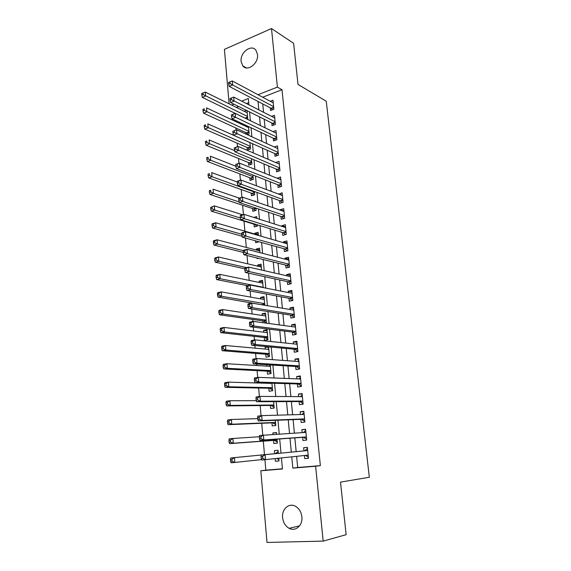 <?xml version="1.0" encoding="UTF-8"?>
<svg xmlns="http://www.w3.org/2000/svg" width="571" height="571" viewBox="0 0 571 571"><rect width="100%" height="100%" fill="white"/><g stroke="black" fill="none" stroke-linecap="round" stroke-linejoin="round"><path stroke-width="0.86" d="M257.514 54.495C258.756 63.452 247.307 72.174 242.789 65.872L241.119 61.475C239.884 52.589 251.347 43.767 255.922 50.248L257.514 54.495M301.866 516.805C302.93 525.306 295.521 531.936 289.162 528.318C285.407 526.155 283.223 522.593 282.602 517.647C281.567 509.089 289.133 502.437 295.607 506.363C299.161 508.54 301.252 512.023 301.866 516.805M229.121 103.843L224.417 49.356L271.496 28.55L293.601 43.282L298.005 84.437L326.255 101.224L369.33 477.256L340.516 482.117L346.133 534.684L323.172 541.108L267.007 542.45L260.811 470.782L282.452 468.991L281.439 457.942M264.923 459.684L265.843 470.154L260.811 470.782M234.517 112.915L234.574 113.572M235.159 120.267L235.252 121.359M235.837 127.968L236.016 129.995M237.165 143.157L237.465 146.576M238.514 158.481L238.935 163.32M239.863 173.941L240.42 180.222M241.233 189.536L241.911 197.28M242.611 205.267L243.424 214.518M244.003 221.141L244.888 231.176M245.487 238.036L246.308 247.436M247.022 255.508L247.75 263.838M248.571 273.159L249.199 280.397M250.127 290.982L250.669 297.106M251.154 302.673L251.204 303.237M251.711 308.982L252.146 313.964M252.625 319.432L252.81 321.509M253.303 327.162L253.638 330.987M254.109 336.34L254.423 339.973M254.916 345.519L255.144 348.167M255.601 353.406L256.058 358.617M256.536 364.062L256.665 365.504M257.114 370.636L257.714 377.452M258.642 388.023L259.384 396.481M260.176 405.567L261.068 415.702M261.732 423.282L262.774 435.123M263.302 441.169L264.487 454.687M270.297 107.876L270.554 110.51L273.873 109.261L272.981 100.225L270.269 101.267M271.775 122.979L272.039 125.634L275.379 124.428L274.473 115.313L271.61 116.37M273.273 138.218L273.538 140.901L276.899 139.724L275.986 130.531L272.952 131.615M274.779 153.592L275.044 156.297L278.427 155.155L277.506 145.876L274.287 146.99M276.307 169.102L276.571 171.828L279.968 170.729L279.041 161.365L275.657 162.521M277.841 184.747L278.113 187.495L281.532 186.431L280.589 176.996L277.206 178.273M279.39 200.528L279.662 203.312L283.102 202.284L282.153 192.755L278.762 194.161M280.953 216.459L281.225 219.264L284.686 218.279L283.73 208.665L280.29 209.671L280.34 210.192M282.531 232.533L282.809 235.359L286.285 234.417L285.322 224.717L281.86 225.681L281.924 226.373M284.122 248.749L284.401 251.597L287.898 250.698L286.928 240.912L283.444 241.833L283.53 242.696M285.728 265.108L286.014 267.985L289.533 267.128L288.548 257.25L285.043 258.135L285.143 259.17M287.349 281.624L287.634 284.529L291.174 283.708L290.182 273.745L286.656 274.587L286.778 275.8M288.983 298.283L289.276 301.217L292.83 300.446L291.838 290.389L288.291 291.189L288.426 292.58M290.639 315.106L290.925 318.061L294.508 317.333L293.501 307.184L289.932 307.94L290.089 309.518M292.302 332.079L292.595 335.063L296.199 334.385L295.186 324.135L291.595 324.842L291.767 326.612M293.986 349.209L294.279 352.221L297.905 351.586L296.877 341.244L293.266 341.908L293.458 343.87M295.678 366.503L295.978 369.544L299.625 368.959L298.59 358.517L294.957 359.13L295.171 361.286M297.391 383.955L297.698 387.024L301.367 386.488L300.317 375.946L296.663 376.517L296.899 378.873M299.125 401.57L299.425 404.675L303.122 404.182L302.066 393.547L298.39 394.069L298.64 396.617M300.867 419.357L301.174 422.49L304.893 422.048L303.829 411.306L300.125 411.777L300.396 414.539M302.63 437.315L302.944 440.477L306.677 440.084L305.606 429.242L301.881 429.663L302.173 432.632M279.012 460.854L275.429 461.254L275.186 458.606M278.041 450.255L274.465 450.583L274.744 453.688M276.443 432.718L272.867 432.932L273.009 434.46M273.545 440.412L273.823 443.503L277.392 443.132L277.028 439.142M271.96 422.861L272.231 425.916L275.779 425.502L275.308 420.313M270.383 405.467L270.661 408.493L274.18 408.029L273.602 401.663M268.827 388.23L269.098 391.235L272.603 390.721L271.917 383.198M266.7 364.698L266.828 366.111M267.285 371.15L267.549 374.126L271.032 373.57L270.247 364.919M268.648 347.411L265.108 347.082L265.287 349.074M265.751 354.227L266.022 357.182L269.483 356.568L268.591 346.811M267.128 330.809L263.595 330.381L263.759 332.201M264.237 337.461L264.501 340.38L267.942 339.731L267.028 329.703L263.595 330.381M265.622 314.357L262.096 313.822L262.246 315.47M262.731 320.838L262.903 322.679M264.137 298.048L260.619 297.412L260.747 298.897M262.66 281.888L259.148 281.153L259.263 282.467M261.197 265.865L257.692 265.037L257.792 266.193M259.741 249.984L256.243 249.063L256.336 250.055M257.05 257.999L257.107 258.634L258.335 258.313M258.306 234.246L254.816 233.232L254.887 234.067M255.501 240.812L255.672 242.718L258.991 241.776M253.995 224.189L254.245 226.937L257.55 225.995L257.45 224.853M252.582 208.572L252.832 211.299L256.122 210.321L255.915 208.08M251.183 193.091L251.426 195.796L254.702 194.775L254.395 191.471M249.798 177.745L250.041 180.422L253.296 179.373L252.896 175.011M248.421 162.535L248.663 165.183L251.897 164.098L251.404 158.702M247.057 147.454L247.293 150.08L250.512 148.952L249.927 142.543M245.708 132.493L245.844 134.021M265.843 470.154L282.438 468.777M248.728 102.652L246.408 103.551M238.707 106.541L236.408 107.441M275.429 461.254L279.019 460.933L278.769 458.22M278.327 453.395L278.041 450.233L274.465 450.583M276.578 434.231L276.421 432.532L272.867 432.932M274.844 415.26L272.181 415.331M267.264 346.683L265.108 347.082M266.065 323.115L266.421 323.043L265.508 313.101L262.096 313.822M264.794 305.285L264.009 296.649L260.619 297.412M263.181 287.577L262.517 280.347L259.148 281.153M261.575 270.033L261.04 264.195L257.692 265.037M259.991 252.667L259.577 248.178L256.243 249.063M258.42 235.466L258.128 232.304L254.816 233.232M256.857 218.422L256.693 216.573L253.745 217.437M255.316 201.542L255.266 200.978L254.423 201.235M247.207 134.642L249.142 133.942L248.464 126.534M246.572 125.649L245.359 126.098M247.307 119.239L247.785 119.061L247.015 110.674M246.444 110.389L244.16 111.266M296.613 456.322L297.684 467.506L320.367 465.629L281.995 89.711L262.696 97.22M262.753 103.929L263.552 112.273M264.216 119.225L265.044 127.797M265.701 134.656L266.55 143.464M267.199 150.223L268.07 159.266M268.705 165.925L269.598 175.218M270.233 181.778L271.146 191.314M271.767 197.766L272.71 207.559M273.316 213.904L274.28 223.946M274.879 230.184L275.872 240.491M276.464 246.622L277.477 257.193M278.056 263.21L279.098 274.044M279.662 279.947L280.732 291.053M281.289 296.841L282.381 308.226M282.923 313.893L284.044 325.563M284.579 331.101L285.728 343.064M286.249 348.481L287.427 360.729M287.934 366.018L289.14 378.566M289.633 383.726L290.867 396.574M291.353 401.599L292.616 414.76M293.087 419.649L294.379 433.118M294.836 437.871L296.163 451.654M304.414 455.494L304.721 458.627L308.483 458.292L307.398 447.35L303.651 447.714L303.965 450.89M271.496 28.55L277.399 87.106L258.013 94.715M281.995 89.711L277.399 87.106M320.367 465.629L315.62 466.243L323.172 541.108M291.745 456.843L292.816 468.127L315.62 466.243M258.056 101.481L258.856 109.882M259.519 116.891L260.34 125.527M260.997 132.436L261.839 141.315M262.482 148.125L263.345 157.239M263.98 163.956L264.873 173.32M265.494 179.929L266.407 189.543M267.028 196.046L267.963 205.917M268.57 212.312L269.526 222.44M270.126 228.728L271.111 239.121M271.696 245.302L272.702 255.958M273.281 262.025L274.316 272.952M274.879 278.905L275.943 290.104M276.492 295.942L277.585 307.426M278.127 313.136L279.24 324.906M279.769 330.495L280.918 342.557M281.432 348.024L282.602 360.38M283.109 365.718L284.308 378.373M284.801 383.584L286.035 396.545M286.514 401.62L287.77 414.896M288.241 419.828L289.526 433.425M289.982 438.221L291.303 452.125M248.927 104.836L248.342 98.505L241.654 101.131M233.924 104.165L231.612 105.071M280.996 453.131L279.69 438.956M279.24 434.067L277.963 420.213M277.499 415.181L276.257 401.656M275.779 396.488L274.565 383.277M274.073 377.973L272.888 365.083M272.388 359.644L271.232 347.061M270.718 341.494L269.583 329.21M269.062 323.521L267.956 311.538M267.421 305.721L266.35 294.029M265.8 288.091L264.751 276.692M264.195 270.633L263.167 259.512M262.603 253.346L261.604 242.504M261.026 236.216L260.048 225.645M259.462 219.25L258.513 208.95M257.914 202.441L256.993 192.406M256.379 185.789L255.48 176.018M254.866 169.302L253.988 159.78M253.36 152.957L252.503 143.692M251.868 136.769L251.04 127.747M250.391 120.724L249.584 111.952M297.684 467.506L292.816 468.127M308.476 458.206L304.721 458.627M307.405 447.371L303.651 447.714M305.628 429.449L301.881 429.663M303.865 411.691L300.125 411.777M302.123 394.104L298.39 394.069M300.389 376.682L296.663 376.517M298.683 359.416L294.957 359.13M296.984 342.307L293.266 341.908M295.307 325.363L291.595 324.842M293.637 308.568L289.932 307.94M291.988 291.931L288.291 291.189M290.353 275.436L286.656 274.587M288.733 259.098L285.043 258.135M287.127 242.903L283.444 241.833M285.536 226.851L281.86 225.681M283.958 210.942L280.29 209.671M282.395 195.175L278.727 193.805M280.846 179.551L277.185 178.081M279.312 164.055L275.657 162.492M304.728 450.819L261.197 455.066L307.712 450.533L304.728 450.819L307.505 448.378M262.61 456.429L265.115 454.687L265.544 459.626L261.618 459.99L261.211 458.556L262.781 458.406L262.61 456.429L261.04 456.579L261.211 458.556M308.169 455.094L265.544 459.626L262.781 458.406M308.376 457.193L305.406 455.387M261.197 455.066L261.04 456.579M276.807 458.434L278.898 459.655M278.148 451.454L275.529 453.617L230.72 457.978L234.445 457.628L234.831 462.446L261.518 459.626M275.529 453.617L234.445 457.628L231.947 459.327L230.456 459.462L230.605 461.397L232.097 461.254L231.947 459.327M232.097 461.254L234.831 462.446L231.098 462.788L230.605 461.397M230.456 459.462L230.72 457.978M259.334 436.922L259.505 438.878L261.068 438.706L260.897 436.751L259.334 436.922L259.491 435.495L305.92 432.397M260.897 436.751L263.388 435.059L263.816 439.948L259.919 440.369L303.394 437.258L306.591 439.178M306.363 436.915L263.816 439.948L261.068 438.706M303.351 432.561L305.721 430.448M259.505 438.878L259.919 440.369M257.649 417.465L257.814 419.399L259.37 419.207L259.198 417.273L257.649 417.465L257.814 416.123L261.682 415.624L304.136 414.432M259.198 417.273L261.682 415.624L262.103 420.463L258.228 420.948L301.631 419.328L304.821 421.334M304.579 418.907L262.103 420.463L259.37 419.207M301.816 414.503L303.965 412.683M257.814 419.399L258.228 420.948M255.979 398.208L256.143 400.128L257.685 399.907L257.521 397.994L255.979 398.208L256.151 396.945L259.991 396.395L302.373 396.645M257.521 397.994L259.991 396.395L260.412 401.185L256.565 401.72L299.882 401.57L303.065 403.654M302.808 401.078L260.412 401.185L257.685 399.907M300.289 396.631L302.216 395.082M256.143 400.128L256.565 401.72M254.323 379.151L254.488 381.05L256.022 380.807L255.851 378.908L254.323 379.151L254.502 377.966L258.32 377.36L300.624 379.016M255.851 378.908L258.32 377.36L258.734 382.099L254.909 382.691L298.155 383.976L301.331 386.139M301.06 383.405L258.734 382.099L256.022 380.807M298.783 378.944L300.489 377.652M254.488 381.05L254.909 382.691M259.355 436.751L232.918 438.471L233.296 443.239L229.592 443.638L274.33 440.355L277.292 442.033M276.55 433.903L276.121 434.26M230.577 442.033L230.427 440.12L228.942 440.284L229.099 442.197L230.577 442.033L233.296 443.239L277.106 440.034M228.942 440.284L229.214 438.885L232.918 438.471L230.427 440.12M229.592 443.638L229.099 442.197M257.749 418.629L231.405 419.499L231.783 424.224L228.1 424.681L272.745 422.825L275.693 424.574M229.078 423.004L228.928 421.113L227.451 421.298L227.601 423.19L229.078 423.004L231.783 424.224L275.5 422.433M227.451 421.298L227.729 419.97L231.405 419.499L228.928 421.113M228.1 424.681L227.601 423.19M256.286 400.678L229.906 400.728L230.284 405.403L226.623 405.917L271.168 405.453L274.116 407.273M227.586 404.161L227.436 402.291L225.973 402.498L226.123 404.375L227.586 404.161L230.284 405.403L273.909 404.989M225.973 402.498L226.252 401.249L229.906 400.728L227.436 402.291M226.623 405.917L226.123 404.375M271.932 383.412L228.429 382.135L228.793 386.767L225.16 387.331L269.612 388.244L272.545 390.129M226.109 385.511L225.966 383.655L224.51 383.89L224.653 385.739L226.109 385.511L228.793 386.767L272.324 387.702M224.51 383.89L224.796 382.713L228.429 382.135L225.966 383.655M225.16 387.331L224.653 385.739M252.689 360.287L252.853 362.164L254.373 361.9L254.209 360.023L252.689 360.287L252.867 359.18L256.665 358.509L298.89 361.557M254.209 360.023L256.665 358.509L257.078 363.206L253.274 363.855L296.442 366.546L299.611 368.787M299.325 365.904L257.078 363.206L254.373 361.9M297.298 361.443L298.776 360.38M252.853 362.164L253.274 363.855M270.376 366.325L226.958 363.727L227.322 368.309L223.704 368.93L268.063 371.193L270.997 373.141M270.283 365.312L268.927 366.239M224.653 367.046L224.51 365.204L223.061 365.461L223.204 367.296L224.653 367.046L227.322 368.309L270.761 370.579M223.061 365.461L223.347 364.362L226.958 363.727L224.51 365.204M223.704 368.93L223.204 367.296M251.069 341.608L251.226 343.464L252.739 343.185L252.575 341.322L251.069 341.608L251.254 340.58L255.023 339.859L297.177 344.256M252.575 341.322L255.023 339.859L255.43 344.506L251.654 345.212L294.743 349.281L297.898 351.593M297.605 348.567L255.43 344.506L252.739 343.185M295.821 344.113L297.077 343.264M251.226 343.464L251.654 345.212M268.827 349.395L225.502 345.498L225.866 350.044L222.269 350.715L266.529 354.291L269.455 356.311M268.748 348.546L267.606 349.288M223.204 348.76L223.061 346.94L221.627 347.211L221.769 349.031L223.204 348.76L225.866 350.044L269.212 353.613M221.627 347.211L221.912 346.19L225.502 345.498L223.061 346.94M222.269 350.715L221.769 349.031M249.463 323.115L249.62 324.956L251.126 324.649L250.962 322.808L249.463 323.115L249.655 322.165L253.403 321.387L295.478 327.119M250.962 322.808L253.403 321.387L253.802 325.991L250.055 326.748L293.059 332.172L296.028 334.413M295.899 331.387L253.802 325.991L251.126 324.649M294.358 326.969L295.4 326.305M249.62 324.956L250.055 326.748M267.292 332.622L224.068 327.454L224.424 331.951L220.849 332.672L265.015 337.547L267.935 339.624M267.228 331.937L266.3 332.5M221.776 330.652L221.634 328.846L220.206 329.146L220.342 330.944L221.776 330.652L224.424 331.951L267.678 336.797M220.206 329.146L220.499 328.189L224.068 327.454L221.634 328.846M220.849 332.672L220.342 330.944M247.878 304.814L248.035 306.634L249.527 306.306L249.37 304.479L247.878 304.814L248.071 303.929L251.797 303.101L293.794 310.139M249.37 304.479L251.797 303.101L252.196 307.655L248.464 308.476L291.388 315.221L294.193 317.397M294.215 314.371L252.196 307.655L249.527 306.306M292.916 309.989L293.73 309.503M248.035 306.634L248.464 308.476M265.772 315.999L222.64 309.582L222.997 314.029L219.442 314.807L263.509 320.945L266.371 323.05M265.729 315.47L265.008 315.884M220.356 312.722L220.213 310.938L218.793 311.252L218.936 313.029L220.356 312.722L222.997 314.029L266.15 320.138M218.793 311.252L219.093 310.367L222.64 309.582L220.213 310.938M219.442 314.807L218.936 313.029M246.301 286.685L246.458 288.491L247.942 288.141L247.785 286.335L246.301 286.685L246.508 285.878L250.205 285L292.124 293.316M247.785 286.335L250.205 285L250.598 289.511L246.893 290.375L289.74 298.426L292.388 300.546M292.545 297.505L250.598 289.511L247.942 288.141M291.481 293.187L292.081 292.852M246.458 288.491L246.893 290.375M264.273 299.518L221.227 291.881L221.584 296.285L218.051 297.113L262.703 304.928M264.237 299.154L263.731 299.425M218.957 294.964L218.814 293.194L217.401 293.53L217.544 295.293L218.957 294.964L221.584 296.285L264.644 303.622M217.401 293.53L217.701 292.716L221.227 291.881L218.814 293.194M218.051 297.113L217.544 295.293M244.745 268.741L244.902 270.526L246.372 270.162L246.222 268.37L244.745 268.741L244.952 268.006L248.628 267.078L290.475 276.642M246.222 268.37L248.628 267.078L249.02 271.539L245.337 272.453L288.098 281.788L290.603 283.844M290.882 280.796L249.02 271.539L246.372 270.162M290.068 276.55L290.446 276.357M244.902 270.526L245.337 272.453M262.781 283.195L219.828 274.351L220.178 278.712L216.673 279.59L247.507 285.643M217.565 277.378L217.423 275.629L216.024 275.979L216.159 277.727L217.565 277.378L220.178 278.712L263.152 287.263M216.024 275.979L216.33 275.229L219.828 274.351L217.423 275.629M216.673 279.59L216.159 277.727M243.203 250.976L243.36 252.739L244.823 252.353L244.666 250.583L243.203 250.976L243.417 250.305L247.072 249.327L288.833 260.126M244.666 250.583L247.072 249.327L247.457 253.745L243.796 254.709L286.478 265.294L288.855 267.292M289.24 264.245L247.457 253.745L244.823 252.353M243.36 252.739L243.796 254.709M261.297 267.007L218.443 256.986L218.793 261.311L215.303 262.232L244.752 268.834M216.188 259.955L216.052 258.228L214.653 258.599L214.789 260.326L216.188 259.955L218.793 261.311L246.529 267.606M214.653 258.599L214.96 257.921L218.443 256.986L216.052 258.228M215.303 262.232L214.789 260.326M241.676 233.375L241.833 235.131L243.289 234.717L243.132 232.968L241.676 233.375L241.897 232.775L245.523 231.747L287.213 243.76M243.132 232.968L245.523 231.747L245.908 236.13L242.275 237.143L284.872 248.956L287.127 250.897M287.62 247.835L245.908 236.13L243.289 234.717M241.833 235.131L242.275 237.143M259.834 250.969L217.073 239.791L217.415 244.074L213.947 245.038L243.332 252.432M214.824 242.704L214.689 240.991L213.297 241.383L213.433 243.096L214.824 242.704L217.415 244.074L243.303 250.662M213.297 241.383L213.611 240.769L217.073 239.791L214.689 240.991M213.947 245.038L213.433 243.096M240.17 215.952L240.32 217.687L241.761 217.258L241.612 215.524L240.17 215.952L240.384 215.417L243.995 214.346L285.607 227.536M241.612 215.524L243.995 214.346L244.374 218.679L240.762 219.742L283.28 232.761L285.421 234.645M286.007 231.576L244.374 218.679L241.761 217.258M240.32 217.687L240.762 219.742M257.749 241.433L258.37 241.983M258.385 235.074L215.717 222.754L216.052 226.994L212.605 228.007L242.068 236.223M213.475 225.616L213.34 223.918L211.962 224.332L212.091 226.03L213.475 225.616L216.052 226.994L241.754 234.246M211.962 224.332L212.276 223.775L215.717 222.754L213.34 223.918M212.605 228.007L212.091 226.03M238.671 198.694L238.821 200.414L240.255 199.964L240.105 198.244L238.671 198.694L238.892 198.23L242.482 197.109L284.008 211.463M240.105 198.244L242.482 197.109L242.861 201.399L239.263 202.505L281.703 216.709L283.737 218.55M284.408 215.467L242.861 201.399L240.255 199.964M238.821 200.414L239.263 202.505M242.554 214.775L214.368 205.881L214.703 210.085L211.277 211.142L254.766 224.424L256.836 226.202M212.134 208.693L211.998 207.009L210.628 207.437L210.763 209.122L212.134 208.693L214.703 210.085L240.391 218.015M210.628 207.437L214.368 205.881L211.998 207.009M211.277 211.142L210.763 209.122M237.186 181.607L237.336 183.305L238.764 182.841L238.614 181.135L237.186 181.607L237.415 181.2L240.983 180.036L282.431 195.532M238.614 181.135L240.983 180.036L241.355 184.29L237.786 185.439L280.133 200.799L282.074 202.591M282.823 199.5L241.355 184.29L238.764 182.841M237.336 183.305L237.786 185.439M239.228 198.123L213.04 189.165L213.368 193.333L209.964 194.433L253.353 208.829L255.323 210.556M210.806 191.927L210.678 190.257L209.314 190.707L209.443 192.37L210.806 191.927L213.368 193.333L239.156 201.977M209.314 190.707L210.678 190.257M209.964 194.433L209.443 192.37M235.716 164.676L235.866 166.361L237.286 165.883L237.136 164.191L235.951 164.334L239.499 163.128L280.868 179.744M237.136 164.191L239.499 163.128L239.863 167.339L236.315 168.538L278.584 185.033L280.432 186.774M281.253 183.676L239.863 167.339L237.286 165.883M235.866 166.361L236.315 168.538M237.222 181.999L211.72 172.606L212.048 176.732L208.658 177.874L251.947 193.369L253.831 195.046M209.493 175.318L209.364 173.67L208.008 174.126L208.144 175.782L209.493 175.318L212.048 176.732L254.452 192.07M208.008 174.126L209.364 173.67M208.658 177.874L208.144 175.782M234.267 147.91L234.41 149.581L235.823 149.081L235.673 147.411L234.267 147.91L238.021 146.383L279.312 164.091M235.673 147.411L238.021 146.383L238.393 150.551L234.859 151.793L277.049 169.409L278.805 171.1M279.697 167.988L235.823 149.081M234.41 149.581L234.859 151.793M235.852 166.225L210.406 156.204L210.735 160.287L207.366 161.479L250.562 178.038L252.353 179.672M208.194 158.866L208.065 157.225L206.716 157.71L206.845 159.345L208.194 158.866L210.735 160.287L253.046 176.689M206.716 157.71L208.065 157.225M207.366 161.479L206.845 159.345M232.825 131.309L232.968 132.957L234.374 132.443L234.224 130.788L232.825 131.309L236.565 129.788L277.777 148.581M234.224 130.788L236.565 129.788L236.929 133.921L233.425 135.213L275.522 153.92L277.206 155.569M278.156 152.443L234.374 132.443M232.968 132.957L233.425 135.213M234.631 150.651L209.114 139.952L209.436 143.999L206.088 145.227L249.184 162.842L250.89 164.434M206.909 142.564L206.781 140.944L205.439 141.437L205.567 143.057L206.909 142.564L251.654 161.436M205.439 141.437L206.781 140.944M206.088 145.227L205.567 143.057M231.398 114.857L231.54 116.498L232.932 115.963L232.79 114.321L231.398 114.857L235.124 113.358L276.25 133.207M232.79 114.321L235.124 113.358L235.48 117.455L231.997 118.782L274.016 138.567L275.615 140.173M276.628 137.033L232.932 115.963M231.54 116.498L231.997 118.782M249.927 142.557L207.83 123.85L208.151 127.861L204.818 129.125L247.814 147.782L249.448 149.324M205.631 126.412L205.503 124.806L204.168 125.32L204.297 126.926L205.631 126.412L250.276 146.319M204.168 125.32L205.503 124.806M204.818 129.125L204.297 126.926M229.985 98.562L230.127 100.182L231.512 99.632L231.369 98.012L229.985 98.562L233.696 97.084L274.737 117.961M231.369 98.012L233.696 97.084L234.053 101.138L230.584 102.509L272.517 123.35L274.051 124.906M275.115 121.759L231.512 99.632M230.127 100.182L230.584 102.509M248.563 127.604L206.559 107.89L206.873 111.866L203.561 113.172L246.465 132.843L248.021 134.349M204.368 110.41L204.24 108.818L202.912 109.346L203.04 110.938L204.368 110.41L248.906 131.33M202.912 109.346L204.24 108.818M203.561 113.172L203.04 110.938M273.616 106.62L232.633 84.972L232.276 80.961L273.238 102.859M272.495 109.775L271.032 108.262L229.185 86.385L232.633 84.972L230.099 83.459L229.963 81.853L228.586 82.417L228.721 84.03L230.099 83.459M228.721 84.03L229.185 86.385M232.276 80.961L229.963 81.853M247.207 112.772L205.296 92.088L205.61 96.021L202.32 97.37L245.566 118.397M203.112 94.558L202.983 92.98L201.67 93.523L201.791 95.1L203.112 94.558L247.543 116.47M202.983 92.98L205.296 92.088M202.32 97.37L201.791 95.1M308.176 455.208L305.542 455.451M307.705 450.398L305.071 450.655L307.705 450.412M275.886 453.453L278.313 453.217L275.872 453.467M306.384 437.086L303.765 437.365M306.37 436.943L303.394 437.258M305.906 432.318L304.272 432.504M304.6 419.128L301.995 419.449M304.586 418.971L301.631 419.328M302.837 401.349L300.253 401.698M302.823 401.17L299.882 401.57M301.088 383.733L298.519 384.112M301.074 383.541L298.155 383.976M274.33 440.355L277.106 440.063M274.708 440.455L277.121 440.198M272.745 422.825L275.507 422.49M273.116 422.94L275.522 422.647M271.168 405.453L273.916 405.082M271.546 405.574L273.93 405.253M269.612 388.244L272.338 387.837M269.983 388.373L272.353 388.023M299.361 366.275L296.806 366.696M299.34 366.075L296.442 366.546M268.063 371.193L270.775 370.743M268.434 371.328L270.797 370.943M297.648 348.988L295.107 349.438M297.627 348.767L294.743 349.281M266.529 354.291L269.226 353.813M266.907 354.441L269.248 354.027M295.949 331.858L293.423 332.343M295.928 331.623L293.059 332.172M265.015 337.547L267.699 337.033M265.387 337.704L267.72 337.261M294.265 314.885L291.752 315.399M294.243 314.635L291.388 315.221M263.509 320.945L266.179 320.402M263.881 321.116L266.2 320.645M292.595 298.069L290.104 298.612M292.573 297.805L289.74 298.426M262.018 304.5L264.673 303.922M262.389 304.678L264.694 304.179M290.946 281.403L288.462 281.981M290.917 281.132L288.098 281.788M289.304 264.894L286.842 265.501M289.276 264.609L286.478 265.294M287.684 248.535L285.236 249.17M287.656 248.228L284.872 248.956M286.078 232.318L283.637 232.982M286.05 232.004L283.28 232.761M284.486 216.245L282.06 216.937M284.451 215.924L281.703 216.709M254.766 224.424L255.43 224.232M255.13 224.646L255.986 224.403M282.902 200.321L280.497 201.042M282.873 199.978L280.133 200.799M253.353 208.829L255.879 208.072M253.717 209.057L255.944 208.394M281.339 184.533L278.941 185.282M281.303 184.183L278.584 185.033M251.947 193.369L254.502 192.57M252.318 193.605L254.53 192.912M279.79 168.888L277.406 169.666M279.754 168.531L277.049 169.409M250.562 178.038L253.096 177.217M250.926 178.288L253.131 177.567M278.248 153.385L275.879 154.184M278.213 153.007L275.522 153.92M249.184 162.842L251.704 161.993M249.548 163.099L251.74 162.357M276.728 138.011L274.373 138.839M276.685 137.625L274.016 138.567M247.814 147.782L250.326 146.897M248.178 148.039L250.362 147.275M275.215 122.772L272.874 123.629M275.179 122.38L272.517 123.35M246.465 132.843L248.956 131.937M246.829 133.114L248.992 132.322M273.716 107.669L271.389 108.547M273.68 107.262L271.032 108.262M245.123 118.033L247.6 117.098M245.487 118.311L247.643 117.498M242.789 65.872L246.365 67.913M289.162 528.318L299.575 525.841"/></g></svg>
